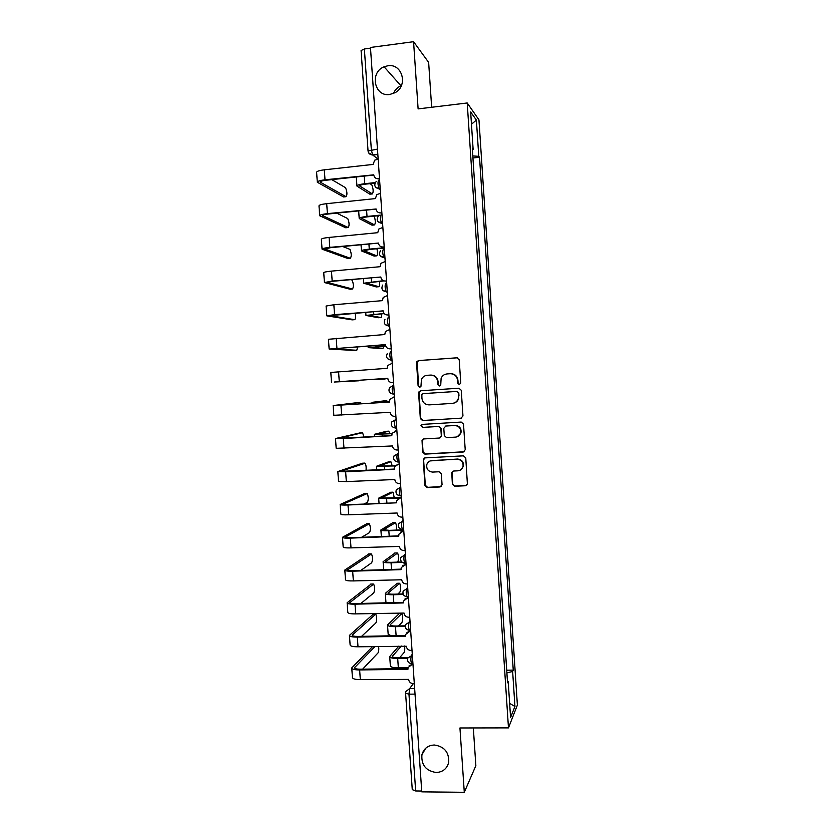 <?xml version="1.0" encoding="UTF-8"?>
<svg xmlns="http://www.w3.org/2000/svg" width="834" height="834" viewBox="0 0 834 834"><rect width="100%" height="100%" fill="white"/><g stroke="black" fill="none" stroke-linecap="round" stroke-linejoin="round"><path stroke-width="1.25" d="M459.357 384.63L460.764 383.004L459.211 359.819L456.917 357.796L418.512 360.569L416.75 361.779L416.541 362.884L418.105 385.881L419.69 387.299L420.951 386.403L421.462 379.355C422.64 376.947 424.548 375.592 427.185 375.31L430.375 375.091C434.524 375.217 436.953 377.385 437.652 381.565L437.86 384.547L439.455 385.975L440.738 385.016L441.123 378.271C442.27 375.696 444.23 374.247 447.014 373.934L450.224 373.715C454.405 373.841 456.855 376.009 457.553 380.21L457.751 383.213L459.357 384.63M434.285 745.002C427.842 745.387 423.724 748.63 421.921 754.739C421.17 764.955 425.913 770.877 436.172 772.503C442.833 772.128 447.014 768.729 448.702 762.328C449.151 752.258 444.345 746.482 434.285 745.002M387.81 65.771L384.099 66.793C369.316 72.391 374.393 97.13 389.78 94.471L395.087 92.678C408.42 85.787 402.29 63.144 387.81 65.771M401.373 85.589L400.946 85.766C397.464 87.33 394.962 89.905 393.429 93.502M452.382 484.21L454.666 486.264L465.466 485.753L467.405 484.179L465.758 457.897L463.475 455.833L425.142 457.887L423.297 459.253L424.902 485.534L427.164 487.577L440.081 486.962L442.062 484.71L441.322 473.816L439.049 471.763L432.637 472.086C428.03 471.502 426.122 468.896 426.904 464.267C427.821 462.036 429.468 460.795 431.856 460.556L457.084 459.221C461.536 459.711 463.506 462.203 462.995 466.696C462.161 469.167 460.441 470.543 457.866 470.814L453.644 471.022L451.736 472.524L452.382 484.21L455.051 486.034L466.696 485.284M508.469 727.884L459.941 727.967L464.288 792.3L421.775 791.852L370.463 47.465L413.57 41.7L418.115 108.9L467.217 102.978L508.469 727.884L517.382 705.074L478.956 119.867L467.217 102.978M460.962 418.261L462.964 415.957L461.244 390.26L458.95 388.217L420.565 390.771L418.783 392.043L418.595 393.075L420.336 418.553L422.598 420.586L461.577 418.126M463.506 424.11L465.216 449.755L463.214 452.038L424.881 454.123L422.619 452.08L422.025 440.269L423.849 438.924L439.33 438.038L441.311 435.755L440.821 428.509L438.548 426.466L422.431 427.425L420.951 425.33L422.223 424.402L461.212 422.067L463.506 424.11M431.658 107.263L428.645 62.394L413.57 41.7M464.288 792.3L475.86 765.706L473.326 727.946M421.723 791.028L415.666 790.966L412.267 789.631L405.595 693.273M368.044 150.902L361.091 50.52L364.375 48.977L371.349 149.818L372.6 154.936L378.042 159.106M370.515 48.153L364.375 48.977M474.202 177.173L475.14 191.382M477.34 224.7L476.402 210.533M479.529 257.946L478.601 243.83M481.718 291.118L480.791 277.044M483.97 324.228L482.98 310.206M486.149 357.265L485.159 343.285M488.255 390.239L487.337 376.301M489.568 409.223L490.423 423.161M492.592 456L491.737 442.083M494.75 488.787L493.905 474.88M496.908 521.49L496.063 507.604M499.055 554.13L498.211 540.255M501.203 586.709L500.358 572.843M503.35 619.214L502.506 605.369M505.487 651.646L504.643 637.822M472.388 149.682L473.128 149.411L470.657 111.965L476.391 120.086L478.768 156.333L472.805 155.927M506.895 672.923L512.639 671.464L513.244 670.119L479.529 157.261L478.768 156.333M512.639 671.464L514.943 706.45L510.575 717.49L508.187 681.368L507.437 681.138M473.128 149.411L472.305 148.41L507.541 682.806L508.187 681.368M472.941 157.991L479.529 157.261M506.718 670.202L513.244 670.119M476.391 120.086L471.471 124.235M509.637 703.396L514.943 706.45M459.586 384.599L458.127 383.181L457.929 380.189C457.23 375.998 454.801 373.83 450.621 373.695M430.751 375.071L430.803 375.071C434.952 375.206 437.37 377.354 438.069 381.534L438.267 384.516L439.695 385.933M457.345 357.807L418.96 360.58L417.208 361.789L418.564 385.84L419.95 387.257M420.743 390.76L419.054 393.022L420.784 418.459L423.046 420.482L461.327 418.157M458.398 392.845L456.792 391.427L423.099 393.638L421.848 394.545L421.941 398.391C422.629 402.561 425.048 404.719 429.187 404.876L452.216 403.406C455.145 403.083 457.168 401.529 458.252 398.735L458.773 392.793L456.792 391.427M423.391 393.606L457.168 391.375M453.237 403.27C455.864 402.749 457.668 401.217 458.627 398.673L458.606 396.004M458.773 392.793L458.981 395.952M423.557 438.965L422.327 441.05L423.067 451.913L425.319 453.946L464.163 451.757M440.091 437.85L441.718 435.619L441.238 428.384L438.965 426.351L422.431 427.425M422.171 424.402L421.399 425.215L422.869 427.3M455.5 437.12C458.022 436.849 459.722 435.504 460.597 433.096C461.202 428.53 459.242 426.007 454.718 425.507L445.794 426.038L443.803 428.332L444.293 435.588L446.576 437.631L455.5 437.12M457.303 436.703L460.962 432.961C461.577 428.405 459.617 425.882 455.103 425.392L454.718 425.507M445.533 426.07L455.103 425.392M452.956 471.179L452.038 473.087L452.768 483.981M460.462 470.022L463.37 466.498C463.881 462.015 461.911 459.534 457.459 459.044L457.084 459.221M430.167 460.921L457.459 459.044M424.694 457.96L423.609 459.972L425.34 485.305L427.592 487.348L441.217 486.556M370.223 194.145L372.35 193.926C373.559 192.101 373.392 189.099 371.849 184.898L369.994 183.657M375.248 182.583L364.75 183.709C359.673 184.324 357.077 185.117 356.952 186.086L369.858 194.186M372.35 193.926L359.642 185.909C359.735 185.19 361.664 184.606 365.438 184.147L374.977 183.126M343.973 196.907L346.037 196.688C347.371 194.864 347.215 191.872 345.547 187.713L331.807 179.623M378.167 159.096L374.737 160.159L373.038 164.423L324.311 169.823C319.266 170.459 316.701 171.293 316.618 172.346L317.306 182.114M379.543 179.164L378.282 178.757C375.707 178.768 374.195 177.465 373.757 174.827L325.02 179.81C319.975 180.425 317.41 181.239 317.316 182.239L343.577 196.949M346.037 196.688L320.1 182.073C320.173 181.332 322.08 180.728 325.823 180.269L373.778 175.057M379.512 178.622L378.282 178.757M372.318 225.138L374.497 224.919C375.654 223.366 375.561 220.447 374.195 216.152M379.428 215.193L367.023 216.454C361.946 217.017 359.35 217.716 359.204 218.529L372.006 225.17M374.497 224.919L361.893 218.352C361.998 217.747 363.937 217.236 367.7 216.809L378.73 215.693M374.403 256.059L376.634 255.85C377.594 255.235 377.698 252.869 376.968 248.74M384.266 247.708L369.285 249.126C364.218 249.658 361.612 250.242 361.466 250.909L374.143 256.08M376.634 255.85L364.145 250.732L369.962 249.408L384.297 248.052M346.079 227.734L348.195 227.526C349.519 225.618 349.363 222.636 347.747 218.571L336.707 213.139M380.523 193.311L376.78 194.624L375.394 198.586L326.699 203.663C321.663 204.247 319.088 204.987 318.995 205.873L319.683 215.641M381.899 213.243L380.638 212.92C378.063 212.92 376.551 211.607 376.113 208.98L327.408 213.629C322.362 214.202 319.797 214.911 319.693 215.745L345.735 227.765M348.195 227.526L322.477 215.579C322.549 214.953 324.468 214.432 328.21 214.004L376.124 209.115M381.868 212.795L380.638 212.92M348.164 258.498L350.353 258.3C351.656 256.309 351.51 253.338 349.936 249.376L342.722 246.51M382.869 227.453L378.876 229.006L377.75 232.686L329.086 237.429C324.051 237.971 321.476 238.607 321.371 239.327L322.06 249.095M384.234 247.26L382.994 247.01C380.419 246.989 378.907 245.665 378.469 243.048L329.795 247.375C324.749 247.906 322.174 248.511 322.07 249.189L347.893 258.53M350.353 258.3L324.843 249.012L330.587 247.667L378.469 243.09M384.213 246.895L382.994 247.01M376.478 286.917L378.772 286.719C379.533 286.469 379.751 284.655 379.428 281.298M383.327 280.693L363.718 283.216L376.28 286.938M378.772 286.719L366.397 283.039L383.911 280.902M378.553 317.723L380.898 317.535C381.482 317.441 381.743 316.201 381.701 313.813M384.12 313.428L365.959 315.45L378.417 317.733M380.898 317.535L368.638 315.273L384.266 313.594M380.617 348.466L383.025 348.289L383.786 346.266M385.756 346.016L368.201 347.632L380.544 348.476M383.025 348.289L370.88 347.455L385.788 346.11M350.259 289.21L352.501 289.012C353.783 286.938 353.658 283.977 352.115 280.12L350.864 279.671M385.225 261.522L381.023 263.283L380.106 266.703L331.473 271.123C326.428 271.623 323.853 272.155 323.738 272.718L324.426 282.486M386.58 281.194L385.339 281.027C382.764 280.995 381.253 279.661 380.815 277.044L332.172 281.048L324.436 282.549L350.04 289.221M352.501 289.012L327.209 282.372L332.954 281.256L380.815 277.003M386.559 280.922L385.339 281.027M352.334 319.849L354.648 319.662C355.597 319.068 355.784 316.889 355.211 313.146M387.56 295.517L383.202 297.467L382.452 300.647L333.85 304.754L326.094 306.036L326.792 315.794M388.915 315.054L387.674 314.971C385.099 314.918 383.598 313.584 383.16 310.978L334.549 314.647L326.792 315.846L352.188 319.86M354.648 319.662L329.566 315.669L383.15 310.842M388.894 314.877L387.674 314.971M354.419 350.436L356.796 350.259L357.682 346.715M389.905 329.43L385.412 331.557L384.787 334.528L328.45 339.282L329.149 349.05M391.24 348.841L390.01 348.841C387.445 348.779 385.933 347.434 385.506 344.828L329.149 349.071L354.335 350.436M356.796 350.259L331.922 348.883L385.485 344.609M391.24 348.758L390.01 348.841M387.831 378.5L385.506 378.678M385.152 378.98L373.111 379.564L387.831 378.511M358.933 380.794L334.267 382.035L387.82 378.292L359.433 380.262M392.241 363.28L387.643 365.542L387.122 368.326L330.806 372.454L331.494 382.222M392.345 382.65L393.565 382.566L392.345 382.65C389.77 382.556 388.269 381.211 387.841 378.605L387.81 378.282M387.362 401.446L386.653 400.581L374.685 402.165L389.426 401.31M389.426 401.352L372.016 402.342L386.653 400.581M361.445 403.823L360.434 402.28L335.914 405.366L389.457 402.009M393.533 397.12L389.895 399.444L389.457 402.061L333.152 405.564L360.434 402.28M395.889 416.291L394.67 416.374C392.105 416.27 390.604 414.915 390.166 412.319L333.84 415.311L333.152 405.574M391.98 433.69L374.247 434.347L386.382 431.314M389.916 433.68L388.769 431.168L376.905 434.16L392.022 433.555M396.89 430.761L392.157 433.253L391.782 435.713L343.295 438.538L335.914 438.444L360.215 432.856M364.041 437.193L362.571 432.721L338.26 438.403L391.772 435.577M395.222 430.886L396.88 430.636M398.214 449.953L396.994 450.026C394.43 449.901 392.929 448.546 392.491 445.95L336.185 448.327L335.497 438.632M395.055 465.935L376.468 466.279L388.55 461.827M392.23 465.872L390.875 461.702L379.136 466.091L395.243 465.716M399.205 464.392L397.985 464.455L394.419 466.977L394.107 469.302L345.651 471.804L337.833 471.564L362.415 463.214M366.011 470.532C366.355 467.301 366.053 464.861 365.104 463.235L340.585 471.366L394.086 469.083M397.036 464.621L399.194 464.184M400.529 483.543L399.309 483.605C396.744 483.47 395.243 482.104 394.805 479.519L346.339 481.604L338.521 481.27L337.833 471.617M399.955 498.044L386.611 498.649L378.688 498.148L390.719 492.279M394.357 498.013L392.981 492.175L381.346 497.961L400.862 497.71M403.739 530.153L388.832 530.747C383.786 530.904 381.138 530.632 380.898 529.955L392.887 522.678M396.286 530.08C396.63 526.807 396.369 524.346 395.504 522.689L383.557 529.767L389.457 530.361L403.708 529.788M402.342 562.397L391.063 562.783C386.006 562.887 383.359 562.523 383.108 561.699L395.045 553.015M397.495 562.116L397.808 561.876C398.819 559.114 398.756 556.153 397.63 553.025L385.767 561.511C385.954 562.126 387.925 562.387 391.678 562.314L401.811 561.97M403.312 594.465L393.273 594.746C388.227 594.809 385.579 594.35 385.318 593.37L397.203 583.289M397.755 594.1L399.903 592.15C400.904 589.315 400.841 586.354 399.747 583.289L387.977 593.183C388.175 593.912 390.145 594.246 393.888 594.204L403.093 593.944M385.975 602.805L385.329 593.495M405.188 626.438L395.493 626.647C390.448 626.668 387.789 626.115 387.518 624.989L399.35 613.511M398.506 625.98L401.988 622.372C402.978 619.454 402.926 616.503 401.852 613.501L390.176 624.791C390.375 625.636 392.355 626.042 396.098 626.021L405.188 625.834M391.271 635.779L388.175 634.299L387.529 625.125M399.59 657.765L404.083 652.532C404.751 651.271 404.938 649.081 404.646 645.975M407.67 658.328L397.703 658.474C392.658 658.464 389.999 657.817 389.718 656.535L398.861 646.079M408.003 667.721L398.35 667.857C393.314 667.826 390.646 667.148 390.364 665.824L389.728 656.692M401.342 646.027L392.366 656.348C392.574 657.296 394.555 657.776 398.298 657.786L407.909 657.64M364.062 503.965L367.44 502.339C368.597 499.722 368.534 496.793 367.252 493.53L342.92 504.257L348.737 504.664L396.421 502.819L347.997 504.997C342.972 505.185 340.366 505.008 340.168 504.466L364.604 493.509M398.913 498.325L401.498 497.658M401.519 497.95L400.299 498.013L396.682 500.608L396.4 502.495M402.832 517.07L401.623 517.122C399.059 516.965 397.557 515.6 397.12 513.004L348.685 514.776C343.66 514.953 341.054 514.745 340.856 514.151L340.168 504.539M403.823 531.435L402.613 531.487L398.954 534.156L398.735 536.262L350.332 538.128C345.318 538.274 342.701 537.993 342.493 537.294L366.783 523.752M361.612 537.294L369.556 532.572C370.703 529.892 370.65 526.952 369.389 523.773L345.245 537.086L351.072 537.711L398.704 535.866M400.841 531.967L403.802 531.049M405.147 550.513L403.927 550.555C401.363 550.388 399.861 549.012 399.434 546.426L351.02 547.886C346.006 548.011 343.389 547.709 343.181 546.958L342.503 537.388M406.127 564.858L404.917 564.899L401.227 567.631L401.039 569.632L352.667 571.186C347.653 571.29 345.036 570.915 344.817 570.049L368.962 553.943M360.799 570.446L371.672 562.762C372.798 560 372.746 557.06 371.526 553.943L347.559 569.841C347.726 570.477 349.675 570.758 353.397 570.685L401.008 569.142M402.843 565.546L406.095 564.389M407.44 583.883L406.231 583.925C403.666 583.737 402.165 582.361 401.738 579.776L353.355 580.923C348.341 581.006 345.724 580.6 345.495 579.703L344.828 570.164M408.431 598.197L407.211 598.239L403.51 601.022L403.343 602.93L355.003 604.181C349.988 604.233 347.361 603.753 347.132 602.742L371.14 584.061M360.913 603.462L373.788 592.88C374.893 590.055 374.852 587.115 373.663 584.061L349.873 602.534C350.051 603.284 352 603.639 355.722 603.597L403.302 602.356M404.886 599.052L408.389 597.644M409.734 617.191L408.524 617.223C405.96 617.024 404.469 615.638 404.042 613.053L355.691 613.887C350.676 613.939 348.049 613.428 347.82 612.375L347.142 602.878M410.724 631.474L409.504 631.505L405.783 634.33L405.637 636.165L357.327 637.093C352.313 637.113 349.686 636.53 349.446 635.372L373.298 614.137M361.581 636.363L375.884 622.946C376.978 620.048 376.947 617.097 375.79 614.116L352.188 635.154C352.365 636.019 354.325 636.446 358.047 636.436L405.605 635.508M406.971 632.474L410.682 630.827M412.027 650.426L410.818 650.447C408.253 650.228 406.763 648.842 406.335 646.267L358.015 646.788C353.001 646.788 350.374 646.183 350.124 644.974L349.456 635.518M362.623 669.17L377.99 652.959C378.73 651.698 378.949 649.519 378.657 646.433M413.007 664.677L411.798 664.698L408.045 667.565L407.93 669.316L359.642 669.942C354.638 669.921 352.011 669.243 351.75 667.919L372.579 646.538M375.039 646.496L354.492 667.7C354.679 668.68 356.639 669.181 360.361 669.202L407.899 668.576M409.098 665.803L412.966 663.947M414.31 683.588L413.101 683.599C410.547 683.369 409.056 681.972 408.618 679.397L360.33 679.616C355.315 679.574 352.688 678.876 352.438 677.51L351.771 668.097M413.362 683.599L409.609 688.634L408.973 694.169L415.666 790.966M414.654 688.592L409.609 688.634L405.824 691.532L405.585 693.2L408.973 694.169L415.04 694.117M377.844 154.498L372.735 155.072L368.701 152.935M412.298 654.273L411.516 655.211C410.62 658.047 410.651 660.903 411.61 663.781L411.85 663.781M412.361 655.201L407.743 658.099C407.117 661.289 408.399 663.186 411.61 663.781L412.945 663.76M409.994 620.923L409.213 621.757C408.295 624.52 408.337 627.366 409.327 630.306L409.807 630.348M410.047 621.747L405.46 624.614C404.782 627.804 406.064 629.712 409.327 630.306L410.641 630.285M407.69 587.511L406.898 588.231C405.97 590.91 406.012 593.756 407.034 596.769L407.492 596.842M407.743 588.21L403.166 591.035C402.436 594.256 403.729 596.164 407.034 596.769L408.326 596.727M405.387 554.016L404.584 554.641C403.635 557.227 403.687 560.073 404.73 563.159L405.178 563.263M405.428 554.61L400.883 557.383C400.091 560.625 401.373 562.543 404.73 563.159L406.012 563.117M403.072 520.458L402.259 520.969C401.3 523.471 401.352 526.317 402.436 529.475L402.853 529.611M403.103 520.927L398.589 523.648C397.735 526.921 399.017 528.86 402.436 529.475L403.687 529.423M400.747 486.827L399.934 487.223C398.954 489.652 399.017 492.487 400.132 495.73L400.529 495.886M400.779 487.181L396.296 489.829C395.368 493.134 396.64 495.104 400.132 495.73L401.363 495.677M399.048 462.036L397.818 461.911C396.682 458.585 396.609 455.75 397.599 453.404L398.433 453.123M398.443 453.362L394.013 455.927C392.991 459.273 394.263 461.275 397.818 461.911L399.027 461.848M396.713 428.165L395.504 428.03C394.336 424.61 394.253 421.775 395.264 419.512L396.098 419.346M396.108 419.46L391.74 421.931C390.614 425.33 391.865 427.362 395.504 428.03L396.692 427.957M394.367 394.211L393.189 394.075C391.98 390.573 391.886 387.727 392.918 385.558L389.468 387.852C388.217 391.302 389.457 393.377 393.189 394.075L394.357 394.002M392.022 360.194L391.177 360.257L392.032 360.267M391.417 351.458L390.573 351.521C389.53 353.606 389.624 356.452 390.875 360.059L387.664 358.756M389.676 326.094L388.832 326.167L389.687 326.292M389.071 317.337L388.227 317.41C387.153 319.412 387.268 322.258 388.55 325.958L385.183 324.52M387.32 291.921L386.476 291.994L387.341 292.244M384.954 257.685L384.109 257.758L384.985 258.113M382.587 223.366L381.743 223.449L382.629 223.919M380.221 188.974L379.376 189.057L380.262 189.641M378.761 180.227C377.625 181.864 377.771 184.762 379.209 188.901L375.373 186.983M381.138 214.64C380.012 216.371 380.158 219.248 381.545 223.272L377.812 221.458M383.504 248.97C382.399 250.794 382.525 253.661 383.88 257.57L380.252 255.871M385.871 283.226C384.787 285.134 384.901 287.991 386.215 291.806L382.712 290.222M398.047 462.088L395.295 461.129M400.31 495.886L397.922 495.125M402.572 529.611L400.612 529.058M404.834 563.252L403.354 562.908M407.086 596.831L406.168 596.664M377.479 149.119L368.044 150.954C368.461 153.487 369.983 154.811 372.6 154.936L377.833 154.353M364.218 176.089L364.75 183.709M359.85 185.513L359.892 186.201M325.02 179.81L324.311 169.823M320.444 182.427L320.392 181.593M366.574 210.085L367.023 216.454M362.102 218.018L362.144 218.591M368.93 244.008L369.285 249.126M327.408 213.629L326.699 203.663M322.81 215.87L322.768 215.172M329.795 247.375L329.086 237.429M325.177 249.241L325.135 248.678M371.286 277.847L371.547 281.736M373.622 311.624L373.809 314.272M375.967 345.328L376.061 346.746M332.172 281.048L331.473 271.123M334.549 314.647L333.85 304.754M336.915 348.185L336.217 338.302M339.282 381.649L338.583 371.787M379.897 401.967L379.939 402.624M341.638 415.03L340.939 405.199M393.346 397.14L393.982 397.057M388.769 431.168L386.288 431.314M382.139 434.264L382.264 436.13M362.571 432.721L360.111 432.867M343.994 448.348L343.295 438.538M395.67 430.834L396.306 430.678M390.875 461.702L388.394 461.838M384.38 466.487L384.589 469.573M364.698 463.089L362.237 463.224M346.339 481.604L345.651 471.804M397.985 464.455L398.61 464.215M392.981 492.175L390.51 492.289M386.611 498.649L386.903 502.933M395.087 522.584L392.616 522.689M388.832 530.747L389.217 536.231M397.192 552.942L394.711 553.025M391.063 562.783L391.521 569.455M385.986 561.23L386.027 561.835M399.288 583.227L396.817 583.31M393.273 594.746L393.825 602.607M388.185 592.859L388.227 593.568M401.373 613.47L398.902 613.522M395.493 626.647L396.119 635.685M390.375 624.416L390.437 625.239M397.703 658.474L398.35 667.857M392.574 655.92L392.637 656.848M366.814 493.405L364.364 493.519M348.685 514.776L347.997 504.997M400.299 498.013L400.925 497.679M368.941 523.669L366.491 523.762M351.02 547.886L350.332 538.128M402.613 531.487L403.229 531.081M345.578 537.398L345.537 536.794M371.047 553.859L368.607 553.953M353.355 580.923L352.667 571.186M404.917 564.899L405.522 564.399M347.903 570.227L347.851 569.497M373.163 584.009L370.713 584.081M355.691 613.887L355.003 604.181M407.211 598.239L407.816 597.655M350.217 602.982L350.165 602.127M375.269 614.085L372.819 614.147M358.015 646.788L357.327 637.093M409.504 631.505L410.099 630.838M352.542 635.675L352.469 634.684M360.33 679.616L359.642 669.942M411.798 664.698L412.382 663.958M354.846 668.295L354.763 667.179M425.757 748.192L421.921 754.739M400.946 85.766L384.099 66.793M380.21 188.797L379.209 188.901C374.581 187.733 373.622 185.211 376.311 181.343M382.577 223.168L381.545 223.272C377.124 222.24 376.082 219.822 378.407 216.006M384.943 257.477L383.88 257.57C379.637 256.643 378.532 254.307 380.554 250.575M387.299 291.712L386.215 291.806C382.128 290.951 380.971 288.7 382.743 285.04M389.655 325.875L388.55 325.958C384.589 325.177 383.4 322.998 384.964 319.412M392.011 359.975L390.875 360.059C387.028 359.318 385.808 357.192 387.205 353.679M356.316 176.954L356.942 185.972M358.672 210.898L359.204 218.435M361.039 244.758L361.456 250.825M363.395 278.556L363.707 283.153M365.74 312.27L365.959 315.419M368.086 345.922L368.201 347.611M372.016 402.353L372.068 403.135M374.247 434.378L374.403 436.589M376.468 466.331L376.728 469.98M378.688 498.211L379.043 503.288M380.909 530.038L381.357 536.533M383.119 561.793L383.671 569.705"/></g></svg>
